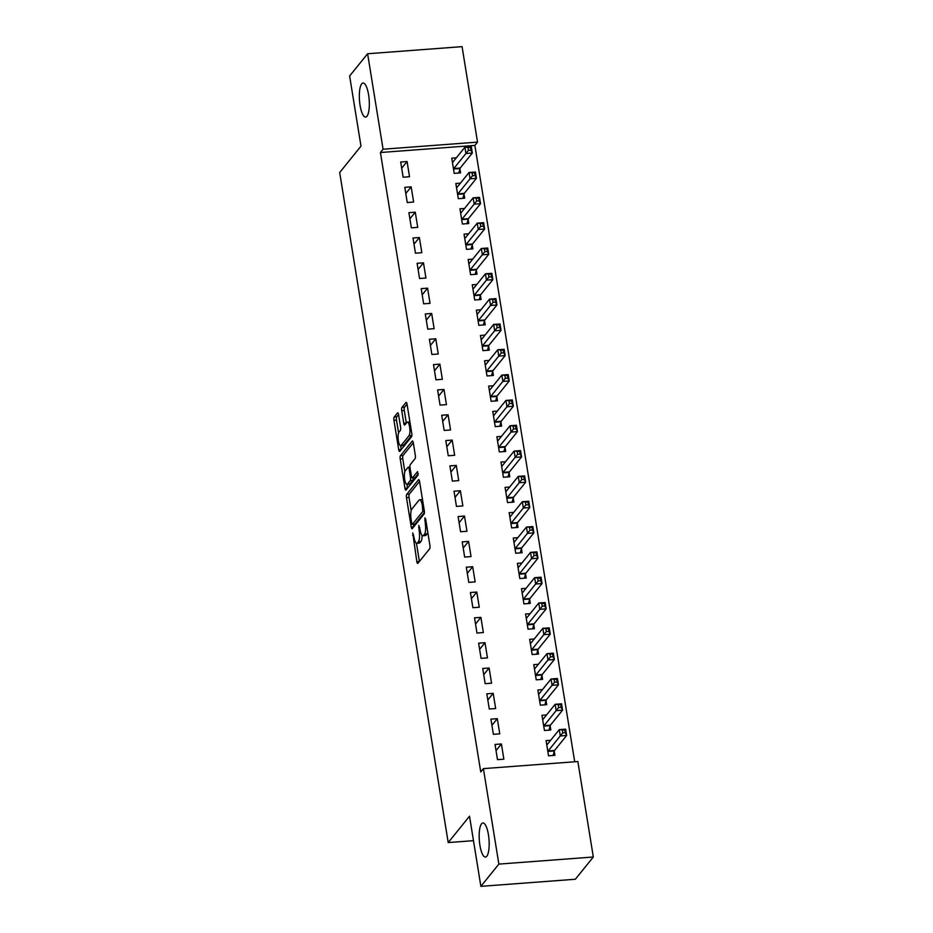 <?xml version="1.0" encoding="UTF-8"?>
<svg xmlns="http://www.w3.org/2000/svg" width="933" height="933" viewBox="0 0 933 933"><rect width="100%" height="100%" fill="white"/><g stroke="black" fill="none" stroke-linecap="round" stroke-linejoin="round"><path stroke-width="1.4" d="M412.748 532.918L416.841 561.631A2.624 0.746 -94.3 0 0 417.692 563.439A2.624 0.746 -94.3 0 0 417.902 563.31L429.67 548.756A2.624 0.746 -94.3 0 0 429.915 545.455L425.646 519.051L424.9 517.873L425.285 523.6A8.385 2.379 -94.3 0 1 424.48 534.143L423.5 535.355A8.385 2.379 -94.3 0 1 422.836 535.764A8.385 2.379 -94.3 0 1 420.118 529.991L418.824 525.396L419.197 531.122A8.385 2.379 -94.3 0 1 418.392 541.665L417.413 542.878A8.385 2.379 -94.3 0 1 416.759 543.286A8.385 2.379 -94.3 0 1 414.03 537.513L412.748 532.918M366.949 116.275A17.086 4.852 -94.3 0 0 368.932 97.219A17.086 4.852 -94.3 0 0 363.042 83.037A17.086 4.852 -94.3 0 0 361.701 83.865A17.086 4.852 -94.3 0 0 359.73 102.922A17.086 4.852 -94.3 0 0 365.608 117.115A17.086 4.852 -94.3 0 0 366.949 116.275M486.793 856.237A17.086 4.852 -94.3 0 0 488.775 837.181A17.086 4.852 -94.3 0 0 482.897 822.988A17.086 4.852 -94.3 0 0 481.545 823.816A17.086 4.852 -94.3 0 0 479.574 842.872A17.086 4.852 -94.3 0 0 485.452 857.065A17.086 4.852 -94.3 0 0 486.793 856.237M411.896 434.883A7.009 1.994 -94.3 0 1 411.511 435.594L403.767 445.169A7.009 1.994 -94.3 0 1 403.208 445.519L400.665 445.706A7.009 1.994 -94.3 0 1 398.251 439.886A7.009 1.994 -94.3 0 1 399.056 432.072L400.35 430.475A2.624 0.746 -94.3 0 0 400.595 427.174L398.566 414.625A2.624 0.746 -94.3 0 0 397.715 412.818A2.624 0.746 -94.3 0 0 397.505 412.946L394.204 417.028A2.624 0.746 -94.3 0 0 393.959 420.328L398.706 449.659A2.624 0.746 -94.3 0 0 399.557 451.455A2.624 0.746 -94.3 0 0 399.767 451.327L411.535 436.772A2.624 0.746 -94.3 0 0 411.78 433.483L407.033 404.152A2.624 0.746 -94.3 0 0 406.182 402.345A2.624 0.746 -94.3 0 0 405.972 402.473L401.983 407.406A2.624 0.746 -94.3 0 0 401.738 410.695L403.767 423.255A2.624 0.746 -94.3 0 0 404.619 425.063A2.624 0.746 -94.3 0 0 404.829 424.935L406.8 422.486A7.009 1.994 -94.3 0 1 407.359 422.148A7.009 1.994 -94.3 0 1 409.774 427.967A7.009 1.994 -94.3 0 1 408.957 435.781L401.213 445.368A7.009 1.994 -94.3 0 1 400.665 445.706L401.26 449.461A2.624 0.746 -94.3 0 0 401.26 449.473L398.706 449.659M574.693 761.771L474.874 145.42L380.419 152.511L480.74 771.929L483.399 768.629L577.854 761.538L593.318 857.007L498.863 864.098L483.399 768.629M380.419 152.511L383.078 149.222L367.614 53.752L462.068 46.65L477.533 142.119L383.078 149.222M593.318 857.007L575.334 879.248L480.88 886.35L469.521 816.2L448.213 842.569L339.682 172.512L360.989 146.143L349.63 75.993L367.614 53.752M480.88 886.35L498.863 864.098M406.73 494.338A2.624 0.746 -94.3 0 0 406.473 497.627L411.231 526.958A2.624 0.746 -94.3 0 0 412.083 528.766A2.624 0.746 -94.3 0 0 412.281 528.638L424.049 514.083A2.624 0.746 -94.3 0 0 424.305 510.783L419.558 481.451A2.624 0.746 -94.3 0 0 418.707 479.655A2.624 0.746 -94.3 0 0 418.497 479.772L406.73 494.338L409.284 494.14A2.624 0.746 -94.3 0 0 409.027 497.441L411.173 510.701M404.969 488.309L400.222 458.978A2.624 0.746 -94.3 0 1 400.467 455.677L412.234 441.122A2.624 0.746 -94.3 0 1 412.444 440.994A2.624 0.746 -94.3 0 1 413.296 442.802L415.325 455.351A2.624 0.746 -94.3 0 1 415.08 458.651L410.298 464.552A2.624 0.746 -94.3 0 0 410.054 467.853L411.395 476.18A2.624 0.746 -94.3 0 0 412.246 477.976A2.624 0.746 -94.3 0 0 412.456 477.848L417.564 471.62L417.984 475.189L406.03 489.988A2.624 0.746 -94.3 0 1 405.82 490.117A2.624 0.746 -94.3 0 1 404.969 488.309L407.523 488.111L406.905 484.32M448.213 842.569L473.486 840.668M411.173 186.857L404.794 187.335L407.255 202.531L413.634 202.053L411.173 186.857L405.785 193.516M460.424 183.16L455.84 183.498L458.301 198.694L464.692 198.216L464.028 194.111M419.372 237.507L412.992 237.985L415.453 253.181L421.833 252.703L419.372 237.507L413.995 244.166M468.623 233.798L464.051 234.148L466.512 249.344L472.891 248.866L472.226 244.761M427.582 288.157L421.191 288.635L423.652 303.82L430.043 303.342L427.582 288.157L422.194 294.805M476.833 284.448L472.25 284.798L474.71 299.983L481.09 299.505L480.425 295.411M435.781 338.796L429.402 339.274L431.862 354.47L438.242 353.992L435.781 338.796L430.393 345.455M485.032 335.099L480.448 335.437L482.909 350.633L489.3 350.155L488.635 346.061M443.98 389.446L437.6 389.924L440.061 405.12L446.441 404.642L443.98 389.446L438.603 396.105M493.23 385.749L488.659 386.087L491.12 401.283L497.499 400.805L496.834 396.7M452.19 440.096L445.799 440.574L448.26 455.771L454.651 455.292L452.19 440.096L446.802 446.755M501.441 436.387L496.857 436.737L499.318 451.934L505.698 451.444L505.033 447.35M460.389 490.735L454.009 491.224L456.47 506.409L462.85 505.931L460.389 490.735L455.012 497.394M509.64 487.038L505.068 487.388L507.529 502.572L513.908 502.094L513.243 498M468.588 541.385L462.208 541.863L464.669 557.059L471.048 556.581L468.588 541.385L463.211 548.044M517.838 537.688L513.267 538.026L515.727 553.222L522.107 552.744L521.442 548.639M476.798 592.035L470.407 592.513L472.879 607.71L479.259 607.231L476.798 592.035L471.41 598.694M526.049 588.326L521.465 588.676L523.926 603.873L530.306 603.394L529.652 599.289M484.997 642.685L478.617 643.164L481.078 658.36L487.458 657.87L484.997 642.685L479.62 649.333M534.247 638.977L529.676 639.327L532.137 654.523L538.516 654.033L537.851 649.939M493.195 693.324L486.816 693.814L489.277 708.998L495.656 708.52L493.195 693.324L487.819 699.983M542.458 689.627L537.875 689.965L540.335 705.161L546.715 704.683L546.05 700.59M501.406 743.974L495.026 744.452L497.487 759.649L503.867 759.17L501.406 743.974L496.018 750.633M550.657 740.277L546.073 740.615L548.534 755.812L554.925 755.333L554.26 751.228M546.551 714.946L541.98 715.296L544.44 730.492L550.82 730.003L550.155 725.909M497.301 718.655L490.921 719.133L493.382 734.329L499.761 733.851L497.301 718.655L491.924 725.314M538.353 664.308L533.769 664.646L536.23 679.842L542.621 679.364L541.956 675.259M489.102 668.005L482.723 668.483L485.183 683.679L491.563 683.201L489.102 668.005L483.714 674.664M530.154 613.657L525.571 613.996L528.031 629.192L534.411 628.714L533.746 624.62M480.892 617.354L474.512 617.833L476.973 633.029L483.352 632.551L480.892 617.354L475.515 624.014M521.944 563.007L517.372 563.357L519.833 578.542L526.212 578.063L525.547 573.97M472.693 566.716L466.313 567.194L468.774 582.379L475.154 581.9L472.693 566.716L467.316 573.363M513.745 512.357L509.161 512.707L511.622 527.903L518.002 527.425L517.349 523.32M464.494 516.066L458.103 516.544L460.564 531.74L466.955 531.262L464.494 516.066L459.106 522.725M505.534 461.718L500.963 462.057L503.423 477.253L509.803 476.775L509.138 472.669M456.284 465.415L449.904 465.894L452.365 481.09L458.744 480.612L456.284 465.415L450.907 472.075M497.336 411.068L492.752 411.406L495.213 426.603L501.604 426.124L500.939 422.031M448.085 414.765L441.706 415.243L444.166 430.44L450.546 429.961L448.085 414.765L442.697 421.424M489.137 360.418L484.554 360.768L487.014 375.952L493.394 375.474L492.729 371.381M439.886 364.127L433.495 364.605L435.956 379.801L442.347 379.311L439.886 364.127L434.498 370.774M480.927 309.768L476.355 310.118L478.816 325.314L485.195 324.836L484.53 320.73M431.676 313.476L425.296 313.954L427.757 329.151L434.137 328.673L431.676 313.476L426.299 320.136M472.728 259.129L468.144 259.467L470.605 274.664L476.996 274.185L476.331 270.08M423.477 262.826L417.098 263.304L419.558 278.5L425.938 278.022L423.477 262.826L418.089 269.485M464.529 208.479L459.946 208.817L462.406 224.013L468.786 223.535L468.121 219.442M415.267 212.176L408.887 212.666L411.348 227.85L417.727 227.372L415.267 212.176L409.89 218.835M456.319 157.829L451.747 158.178L454.208 173.375L460.587 172.885L459.922 168.791M407.068 161.537L400.689 162.015L403.149 177.212L409.529 176.734L407.068 161.537L401.691 168.197M474.874 145.42L477.533 142.119M416.759 543.286L419.314 543.088A8.385 2.379 -94.3 0 0 419.967 542.679L417.413 542.878M422.124 535.449A8.385 2.379 -94.3 0 1 420.946 541.467L419.967 542.679M422.836 535.764L425.39 535.577A8.385 2.379 -94.3 0 0 426.054 535.169L423.5 535.355M427.769 532.195A8.385 2.379 -94.3 0 1 427.034 533.956L426.054 535.169M416.445 543.239L419.395 561.444A2.624 0.746 -94.3 0 0 419.395 561.456L416.841 561.631M419.547 481.44L409.284 494.14M413.377 524.276L413.786 526.772A2.624 0.746 -94.3 0 0 413.786 526.783L411.231 526.958M411.698 523.098L412.444 524.264L422.766 511.494L422.357 505.581A8.385 2.379 -94.3 0 0 419.64 499.808A8.385 2.379 -94.3 0 0 418.987 500.216L411.919 508.951A8.385 2.379 -94.3 0 0 411.115 519.494L411.698 523.098M414.695 524.101L412.444 524.264M424.41 512.415L414.998 524.078M422.497 499.656A8.385 2.379 -94.3 0 0 422.194 499.61L419.64 499.808M404.864 471.678L402.776 458.779L400.222 458.978M413.296 442.79L403.021 455.491A2.624 0.746 -94.3 0 0 402.776 458.779M414.579 477.696A2.624 0.746 -94.3 0 0 414.8 477.789A2.624 0.746 -94.3 0 0 415.01 477.661L418.241 473.661M405.354 470.675A7.009 1.994 -94.3 0 0 404.537 478.501A7.009 1.994 -94.3 0 0 406.951 484.32A7.009 1.994 -94.3 0 0 407.499 483.982L410.228 480.6A2.624 0.746 -94.3 0 0 410.485 477.311L409.132 468.984A2.624 0.746 -94.3 0 0 408.281 467.176A2.624 0.746 -94.3 0 0 408.083 467.305L405.354 470.675M406.951 484.32L409.505 484.122A7.009 1.994 -94.3 0 0 410.054 483.784L407.499 483.982M413.132 477.918A2.624 0.746 -94.3 0 1 412.783 480.413L410.054 483.784M409.914 421.949L407.359 422.148M407.033 404.141L404.537 407.22A2.624 0.746 -94.3 0 0 404.292 410.508L406.321 423.057A2.624 0.746 -94.3 0 0 406.321 423.081L403.767 423.255M398.566 414.614L396.758 416.841A2.624 0.746 -94.3 0 0 396.513 420.13L398.589 432.994M546.621 744.009L547.706 743.928M562.354 730.306L562.762 732.837L565.316 732.65L564.908 730.119L559.264 729.629L565.643 729.14L566.669 735.472L560.29 735.95L559.264 729.629L547.146 744.616A2.671 0.758 85.7 0 1 546.936 744.756A2.671 0.758 85.7 0 1 546.866 744.744L546.738 744.721M553.106 755.473L554.33 750.96A2.671 0.758 85.7 0 1 554.552 750.47L566.669 735.472L565.316 732.65M547.869 751.718L547.951 751.438A2.671 0.758 85.7 0 1 548.172 750.948L562.762 732.837M565.643 729.14L564.908 730.119M542.528 718.69L543.601 718.608M558.249 704.986L558.657 707.517L561.211 707.331L560.803 704.788L555.158 704.298L561.549 703.82L562.564 710.153L556.185 710.631L555.158 704.298L543.041 719.296A2.671 0.758 85.7 0 1 542.831 719.425A2.671 0.758 85.7 0 1 542.761 719.425L542.644 719.39M549.001 730.142L550.225 725.641A2.671 0.758 85.7 0 1 550.447 725.151L562.564 710.153L561.211 707.331M543.776 726.387L543.846 726.119A2.671 0.758 85.7 0 1 544.067 725.629L558.657 707.517M561.549 703.82L560.803 704.788M538.423 693.359L539.496 693.277M554.144 679.667L554.564 682.198L557.106 682L556.698 679.469L551.065 678.979L557.444 678.501L558.47 684.834L552.091 685.312L551.065 678.979L538.936 693.977A2.671 0.758 85.7 0 1 538.726 694.105A2.671 0.758 85.7 0 1 538.656 694.094L538.539 694.07M544.907 704.823L546.132 700.31A2.671 0.758 85.7 0 1 546.341 699.82L558.47 684.834L557.106 682M539.671 701.068L539.74 700.8A2.671 0.758 85.7 0 1 539.962 700.31L554.564 682.198M557.444 678.501L556.698 679.469M534.317 668.04L535.402 667.958M550.05 654.336L550.458 656.867L553.012 656.68L552.604 654.15L546.96 653.66L553.339 653.17L554.365 659.503L547.986 659.981L546.96 653.66L534.842 668.646A2.671 0.758 85.7 0 1 534.632 668.774A2.671 0.758 85.7 0 1 534.562 668.774L534.434 668.751M540.802 679.492L542.026 674.991A2.671 0.758 85.7 0 1 542.248 674.501L554.365 659.503L553.012 656.68M535.565 675.737L535.647 675.469A2.671 0.758 85.7 0 1 535.857 674.979L550.458 656.867M553.339 653.17L552.604 654.15M530.224 642.72L531.297 642.639M545.945 629.017L546.353 631.548L548.907 631.349L548.499 628.819L542.854 628.329L549.234 627.851L550.26 634.183L543.881 634.662L542.854 628.329L530.737 643.327A2.671 0.758 85.7 0 1 530.527 643.455A2.671 0.758 85.7 0 1 530.457 643.455L530.341 643.42M536.697 654.173L537.921 649.671A2.671 0.758 85.7 0 1 538.143 649.181L550.26 634.183L548.907 631.349M531.472 650.418L531.542 650.149A2.671 0.758 85.7 0 1 531.763 649.66L546.353 631.548M549.234 627.851L548.499 628.819M526.119 617.389L527.192 617.308M541.84 603.686L542.26 606.228L544.802 606.03L544.394 603.499L538.761 603.01L545.14 602.531L546.167 608.852L539.787 609.342L538.761 603.01L526.632 618.008A2.671 0.758 85.7 0 1 526.422 618.136A2.671 0.758 85.7 0 1 526.352 618.124L526.235 618.101M532.603 628.854L533.828 624.34A2.671 0.758 85.7 0 1 534.038 623.85L546.167 608.852L544.802 606.03M527.367 625.098L527.437 624.818A2.671 0.758 85.7 0 1 527.658 624.329L542.26 606.228M545.14 602.531L544.394 603.499M522.014 592.07L523.086 591.989M537.746 578.367L538.154 580.897L540.708 580.711L540.3 578.18L534.656 577.679L541.035 577.2L542.061 583.533L535.682 584.011L534.656 577.679L522.527 592.677A2.671 0.758 85.7 0 1 522.317 592.805A2.671 0.758 85.7 0 1 522.258 592.805L522.13 592.77M528.498 603.523L529.722 599.021A2.671 0.758 85.7 0 1 529.944 598.531L542.061 583.533L540.708 580.711M523.261 599.767L523.343 599.499A2.671 0.758 85.7 0 1 523.553 599.009L538.154 580.897M541.035 577.2L540.3 578.18M517.92 566.739L518.993 566.658M533.641 553.047L534.049 555.578L536.603 555.38L536.195 552.849L530.55 552.359L536.93 551.881L537.956 558.214L531.577 558.692L530.55 552.359L518.433 567.357A2.671 0.758 85.7 0 1 518.223 567.486A2.671 0.758 85.7 0 1 518.153 567.486L518.025 567.451M524.393 578.203L525.617 573.702A2.671 0.758 85.7 0 1 525.839 573.212L537.956 558.214L536.603 555.38M519.168 574.448L519.238 574.18A2.671 0.758 85.7 0 1 519.459 573.69L534.049 555.578M536.93 551.881L536.195 552.849M513.815 541.42L514.888 541.338M529.536 527.716L529.944 530.247L532.498 530.061L532.09 527.53L526.457 527.04L532.836 526.562L533.863 532.883L527.472 533.373L526.457 527.04L514.328 542.026A2.671 0.758 85.7 0 1 514.118 542.166A2.671 0.758 85.7 0 1 514.048 542.155L513.931 542.131M520.287 552.884L521.512 548.371A2.671 0.758 85.7 0 1 521.734 547.881L533.863 532.883L532.498 530.061M515.063 549.129L515.133 548.849A2.671 0.758 85.7 0 1 515.354 548.359L529.944 530.247M532.836 526.562L532.09 527.53M509.71 516.101L510.783 516.019M525.442 502.397L525.85 504.928L528.405 504.741L527.996 502.211L522.352 501.709L528.731 501.231L529.757 507.564L523.378 508.042L522.352 501.709L510.223 516.707A2.671 0.758 85.7 0 1 510.013 516.835A2.671 0.758 85.7 0 1 509.954 516.835L509.826 516.8M516.194 527.553L517.418 523.051A2.671 0.758 85.7 0 1 517.64 522.562L529.757 507.564L528.405 504.741M510.957 523.798L511.039 523.53A2.671 0.758 85.7 0 1 511.249 523.04L525.85 504.928M528.731 501.231L527.996 502.211M505.616 490.77L506.689 490.688M521.337 477.078L521.745 479.609L524.299 479.41L523.891 476.88L518.247 476.39L524.626 475.912L525.652 482.244L519.273 482.723L518.247 476.39L506.129 491.388A2.671 0.758 85.7 0 1 505.919 491.516A2.671 0.758 85.7 0 1 505.849 491.504L505.721 491.481M512.089 502.234L513.313 497.732A2.671 0.758 85.7 0 1 513.535 497.231L525.652 482.244L524.299 479.41M506.864 498.479L506.934 498.21A2.671 0.758 85.7 0 1 507.155 497.721L521.745 479.609M524.626 475.912L523.891 476.88M501.511 465.45L502.584 465.369M517.232 451.747L517.64 454.278L520.194 454.091L519.786 451.56L514.141 451.071L520.532 450.581L521.559 456.913L515.168 457.392L514.141 451.071L502.024 466.057A2.671 0.758 85.7 0 1 501.814 466.197A2.671 0.758 85.7 0 1 501.744 466.185L501.627 466.162M507.984 476.915L509.208 472.401A2.671 0.758 85.7 0 1 509.43 471.911L521.559 456.913L520.194 454.091M502.759 473.148L502.829 472.879A2.671 0.758 85.7 0 1 503.05 472.39L517.64 454.278M520.532 450.581L519.786 451.56M497.406 440.131L498.479 440.049M513.138 426.428L513.547 428.958L516.101 428.772L515.681 426.229L510.048 425.74L516.427 425.261L517.453 431.594L511.074 432.072L510.048 425.74L497.919 440.738A2.671 0.758 85.7 0 1 497.709 440.866A2.671 0.758 85.7 0 1 497.651 440.866L497.522 440.831M503.89 451.584L505.115 447.082A2.671 0.758 85.7 0 1 505.336 446.592L517.453 431.594L516.101 428.772M498.654 447.828L498.735 447.56A2.671 0.758 85.7 0 1 498.945 447.07L513.547 428.958M516.427 425.261L515.681 426.229M493.312 414.8L494.385 414.719M509.033 401.108L509.441 403.639L511.995 403.441L511.587 400.91L505.943 400.42L512.322 399.942L513.348 406.275L506.969 406.753L505.943 400.42L493.825 415.418A2.671 0.758 85.7 0 1 493.615 415.547A2.671 0.758 85.7 0 1 493.545 415.535L493.417 415.512M499.785 426.264L501.009 421.751A2.671 0.758 85.7 0 1 501.231 421.261L513.348 406.275L511.995 403.441M494.56 422.509L494.63 422.241A2.671 0.758 85.7 0 1 494.852 421.751L509.441 403.639M512.322 399.942L511.587 400.91M489.207 389.481L490.28 389.399M504.928 375.777L505.336 378.308L507.89 378.122L507.482 375.591L501.837 375.089L508.228 374.611L509.255 380.944L502.864 381.422L501.837 375.089L489.72 390.087A2.671 0.758 85.7 0 1 489.51 390.216A2.671 0.758 85.7 0 1 489.44 390.216L489.324 390.192M495.68 400.933L496.904 396.432A2.671 0.758 85.7 0 1 497.126 395.942L509.255 380.944L507.89 378.122M490.455 397.178L490.525 396.91A2.671 0.758 85.7 0 1 490.746 396.42L505.336 378.308M508.228 374.611L507.482 375.591M485.102 364.15L486.175 364.08M500.834 350.458L501.243 352.989L503.797 352.791L503.377 350.26L497.744 349.77L504.123 349.292L505.15 355.625L498.77 356.103L497.744 349.77L485.615 364.768A2.671 0.758 85.7 0 1 485.405 364.896A2.671 0.758 85.7 0 1 485.335 364.896L485.218 364.861M491.586 375.614L492.811 371.112A2.671 0.758 85.7 0 1 493.021 370.623L505.15 355.625L503.797 352.791M486.35 371.859L486.42 371.591A2.671 0.758 85.7 0 1 486.641 371.101L501.243 352.989M504.123 349.292L503.377 350.26M481.008 338.831L482.081 338.749M496.729 325.127L497.137 327.67L499.691 327.471L499.283 324.941L493.639 324.451L500.018 323.973L501.044 330.294L494.665 330.783L493.639 324.451L481.521 339.449A2.671 0.758 85.7 0 1 481.311 339.577A2.671 0.758 85.7 0 1 481.241 339.565L481.113 339.542M487.481 350.295L488.705 345.781A2.671 0.758 85.7 0 1 488.927 345.292L501.044 330.294L499.691 327.471M482.244 346.54L482.326 346.26A2.671 0.758 85.7 0 1 482.548 345.77L497.137 327.67M500.018 323.973L499.283 324.941M476.903 313.511L477.976 313.43M492.624 299.808L493.032 302.339L495.586 302.152L495.178 299.621L489.533 299.12L495.924 298.642L496.951 304.974L490.56 305.453L489.533 299.12L477.416 314.118A2.671 0.758 85.7 0 1 477.206 314.246A2.671 0.758 85.7 0 1 477.136 314.246L477.02 314.211M483.376 324.964L484.6 320.462A2.671 0.758 85.7 0 1 484.822 319.972L496.951 304.974L495.586 302.152M478.151 321.209L478.221 320.94A2.671 0.758 85.7 0 1 478.442 320.451L493.032 302.339M495.924 298.642L495.178 299.621M472.798 288.18L473.871 288.099M488.519 274.489L488.939 277.019L491.493 276.821L491.073 274.29L485.44 273.801L491.819 273.322L492.846 279.655L486.466 280.133L485.44 273.801L473.311 288.798A2.671 0.758 85.7 0 1 473.101 288.927A2.671 0.758 85.7 0 1 473.031 288.927L472.914 288.892M479.282 299.645L480.507 295.143A2.671 0.758 85.7 0 1 480.717 294.653L492.846 279.655L491.493 276.821M474.046 295.889L474.116 295.621A2.671 0.758 85.7 0 1 474.337 295.131L488.939 277.019M491.819 273.322L491.073 274.29M468.693 262.861L469.777 262.779M484.425 249.158L484.833 251.688L487.388 251.502L486.979 248.971L481.335 248.481L487.714 248.003L488.74 254.324L482.361 254.814L481.335 248.481L469.217 263.468A2.671 0.758 85.7 0 1 469.007 263.607A2.671 0.758 85.7 0 1 468.937 263.596L468.809 263.572M475.177 274.325L476.401 269.812A2.671 0.758 85.7 0 1 476.623 269.322L488.74 254.324L487.388 251.502M469.94 270.57L470.022 270.29A2.671 0.758 85.7 0 1 470.244 269.8L484.833 251.688M487.714 248.003L486.979 248.971M464.599 237.542L465.672 237.46M480.32 223.838L480.728 226.369L483.282 226.183L482.874 223.652L477.229 223.15L483.621 222.672L484.635 229.005L478.256 229.483L477.229 223.15L465.112 238.148A2.671 0.758 85.7 0 1 464.902 238.277A2.671 0.758 85.7 0 1 464.832 238.277L464.716 238.242M471.072 248.994L472.296 244.493A2.671 0.758 85.7 0 1 472.518 244.003L484.635 229.005L483.282 226.183M465.847 245.239L465.917 244.971A2.671 0.758 85.7 0 1 466.138 244.481L480.728 226.369M483.621 222.672L482.874 223.652M460.494 212.211L461.567 212.129M476.215 198.519L476.635 201.05L479.177 200.852L478.769 198.321L473.136 197.831L479.515 197.353L480.542 203.686L474.162 204.164L473.136 197.831L461.007 212.829A2.671 0.758 85.7 0 1 460.797 212.957A2.671 0.758 85.7 0 1 460.727 212.946L460.61 212.922M466.978 223.675L468.203 219.173A2.671 0.758 85.7 0 1 468.413 218.672L480.542 203.686L479.177 200.852M461.742 219.92L461.812 219.652A2.671 0.758 85.7 0 1 462.033 219.162L476.635 201.05M479.515 197.353L478.769 198.321M456.389 186.892L457.473 186.81M472.121 173.188L472.53 175.719L475.084 175.532L474.675 173.002L469.031 172.512L475.41 172.022L476.436 178.355L470.057 178.833L469.031 172.512L456.913 187.498A2.671 0.758 85.7 0 1 456.704 187.638A2.671 0.758 85.7 0 1 456.634 187.626L456.505 187.603M462.873 198.356L464.098 193.842A2.671 0.758 85.7 0 1 464.319 193.353L476.436 178.355L475.084 175.532M457.636 194.589L457.718 194.321A2.671 0.758 85.7 0 1 457.928 193.831L472.53 175.719M475.41 172.022L474.675 173.002M452.295 161.572L453.368 161.491M468.016 147.869L468.424 150.4L470.978 150.213L470.57 147.671L464.926 147.181L471.305 146.703L472.331 153.035L465.952 153.513L464.926 147.181L452.808 162.179A2.671 0.758 85.7 0 1 452.598 162.307A2.671 0.758 85.7 0 1 452.528 162.307L452.412 162.272M458.768 173.025L459.992 168.523A2.671 0.758 85.7 0 1 460.214 168.033L472.331 153.035L470.978 150.213M453.543 169.27L453.613 169.001A2.671 0.758 85.7 0 1 453.835 168.511L468.424 150.4M471.305 146.703L470.57 147.671M413.657 535.145L412.573 535.227M425.81 520.101L424.725 520.182M419.733 527.623L418.649 527.705M420.946 541.467L418.392 541.665M420.305 531.04L419.197 531.122M427.034 533.956L424.48 534.143M426.369 523.518L425.285 523.6M409.027 497.441L406.473 497.627M424.375 511.366L422.766 511.494M424.037 509.103L422.941 509.185M423.442 505.499L422.357 505.581M403.021 455.491L400.467 455.677M415.01 477.661L412.456 477.848M412.783 480.413L410.228 480.6M411.651 477.218L410.485 477.311M410.217 468.902L409.132 468.984M403.767 445.169L401.213 445.368M411.511 435.594L408.957 435.781M404.292 410.508L401.738 410.695M404.537 407.22L401.983 407.406M396.513 420.13L393.959 420.328M396.758 416.841L394.204 417.028M554.33 750.96L547.951 751.438M554.552 750.47L548.172 750.948M550.225 725.641L543.846 726.119M550.447 725.151L544.067 725.629M546.132 700.31L539.74 700.8M546.341 699.82L539.962 700.31M542.026 674.991L535.647 675.469M542.248 674.501L535.857 674.979M537.921 649.671L531.542 650.149M538.143 649.181L531.763 649.66M533.828 624.34L527.437 624.818M534.038 623.85L527.658 624.329M529.722 599.021L523.343 599.499M529.944 598.531L523.553 599.009M525.617 573.702L519.238 574.18M525.839 573.212L519.459 573.69M521.512 548.371L515.133 548.849M521.734 547.881L515.354 548.359M517.418 523.051L511.039 523.53M517.64 522.562L511.249 523.04M513.313 497.732L506.934 498.21M513.535 497.231L507.155 497.721M509.208 472.401L502.829 472.879M509.43 471.911L503.05 472.39M505.115 447.082L498.735 447.56M505.336 446.592L498.945 447.07M501.009 421.751L494.63 422.241M501.231 421.261L494.852 421.751M496.904 396.432L490.525 396.91M497.126 395.942L490.746 396.42M492.811 371.112L486.42 371.591M493.021 370.623L486.641 371.101M488.705 345.781L482.326 346.26M488.927 345.292L482.548 345.77M484.6 320.462L478.221 320.94M484.822 319.972L478.442 320.451M480.507 295.143L474.116 295.621M480.717 294.653L474.337 295.131M476.401 269.812L470.022 270.29M476.623 269.322L470.244 269.8M472.296 244.493L465.917 244.971M472.518 244.003L466.138 244.481M468.203 219.173L461.812 219.652M468.413 218.672L462.033 219.162M464.098 193.842L457.718 194.321M464.319 193.353L457.928 193.831M459.992 168.523L453.613 169.001M460.214 168.033L453.835 168.511M414.847 524.159L412.293 524.358M414.8 477.789L412.246 477.976M409.96 467.048L408.281 467.176"/></g></svg>
